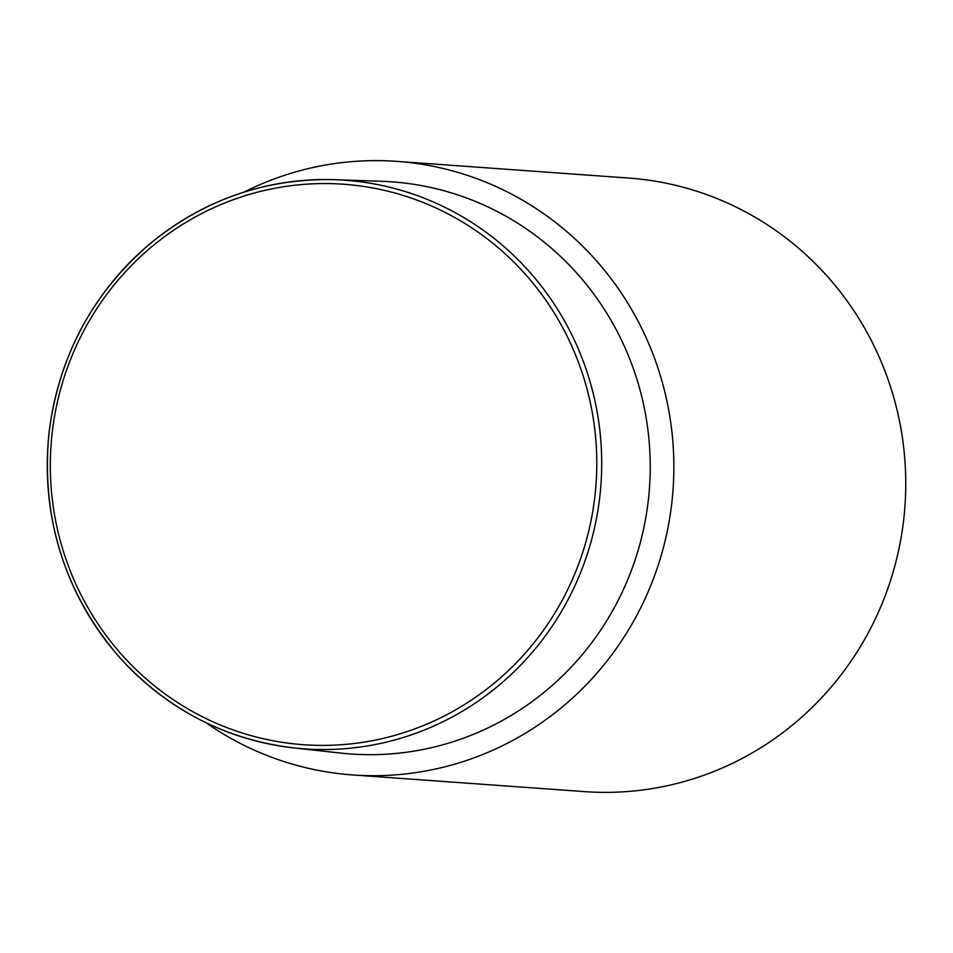 <?xml version="1.0" encoding="UTF-8"?>
<svg xmlns="http://www.w3.org/2000/svg" width="953" height="953" viewBox="0 0 953 953"><rect width="100%" height="100%" fill="white"/><g stroke="black" fill="none" stroke-linecap="round" stroke-linejoin="round"><path stroke-width="1.43" d="M243.873 192.172A307.581 299.075 94.1 0 1 396.817 161.379A307.581 299.075 94.1 0 1 673.461 482.921A307.581 299.075 94.1 0 1 352.681 774.944A307.581 299.075 94.1 0 1 205.717 722.577M352.681 774.944L584.57 791.621A307.581 299.075 -85.9 0 0 905.35 499.61A307.581 299.075 -85.9 0 0 628.706 178.056L396.817 161.379M340.626 753.061A286.805 278.884 -85.9 0 0 649.47 487.924A286.805 278.884 -85.9 0 0 381.76 181.296L334.884 179.688A285.054 277.18 94.1 0 1 601.331 478.227A285.054 277.18 94.1 0 1 294 747.95A285.054 277.18 94.1 0 1 47.65 450.852A285.054 277.18 94.1 0 1 334.884 179.688C265.911 178.116 204.335 199.415 150.193 243.575C92.072 293.524 58.288 357.065 48.865 434.211C41.229 518.98 64.697 593.266 119.256 657.07C166.668 709.246 224.908 739.54 294 747.95L340.626 753.061M596.411 477.965A280.956 273.189 94.1 0 1 174.804 700.729A280.956 273.189 94.1 0 1 199.427 214.735A280.956 273.189 94.1 0 1 596.411 477.965"/></g></svg>
